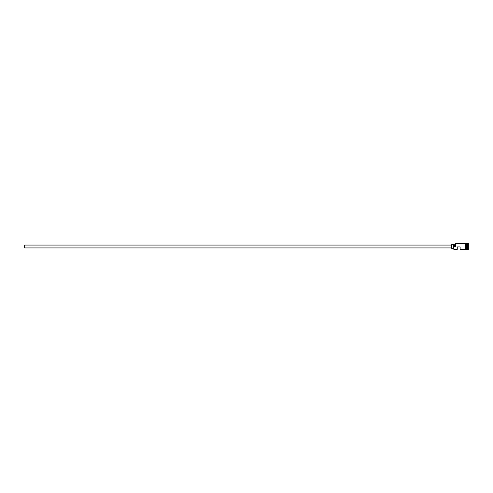 <?xml version="1.0" encoding="UTF-8"?>
<svg xmlns="http://www.w3.org/2000/svg" width="493" height="493" viewBox="0 0 493 493"><rect width="100%" height="100%" fill="white"/><g stroke="black" fill="none" stroke-linecap="round" stroke-linejoin="round"><path stroke-width="0.74" d="M453.831 249.359L453.689 246.414L453.831 249.359L457.264 249.359L457.264 246.931L460.129 246.931L460.129 249.359L465.632 249.396L465.632 246.5L465.632 249.359M451.545 247.93L24.65 247.93L24.65 245.07L451.545 245.07M453.689 248.287L451.545 248.287L451.545 244.713L453.689 244.713M465.99 243.641L465.99 246.5L465.99 243.604L466.779 243.708L466.779 249.292L466.92 243.641L466.92 249.359L468.35 249.717L468.35 243.283L467.993 243.283L467.993 249.717M466.705 243.641L466.705 249.359L465.99 249.359L465.99 246.5L465.99 249.359M466.92 243.641L467.635 243.641L467.635 249.359M453.831 246.5L455.624 246.5L455.624 243.641L455.624 246.5M465.632 246.5L465.632 243.604L455.624 243.641M455.477 244.318L453.689 244.318L453.689 246.414M453.689 245.551L455.477 245.551M465.632 249.396L465.99 249.396M465.99 243.604L465.632 243.604M467.635 243.641L467.993 243.283"/></g></svg>
